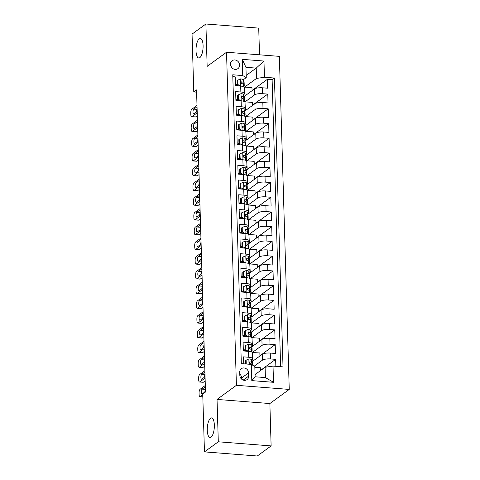 <?xml version="1.0" encoding="UTF-8"?>
<svg xmlns="http://www.w3.org/2000/svg" width="480" height="480" viewBox="0 0 480 480"><rect width="100%" height="100%" fill="white"/><g stroke="black" fill="none" stroke-linecap="round" stroke-linejoin="round"><path stroke-width="0.72" d="M199.824 57.636A9.804 3.48 94.5 0 1 198.78 57.978A9.804 3.48 94.5 0 1 196.002 49.374A9.804 3.48 94.5 0 1 199.266 38.772A9.804 3.48 94.5 0 1 200.304 38.43A9.804 3.48 94.5 0 1 203.088 47.034A9.804 3.48 94.5 0 1 199.824 57.636M211.086 437.112A9.804 3.48 94.5 0 1 210.048 437.454A9.804 3.48 94.5 0 1 207.264 428.85A9.804 3.48 94.5 0 1 210.528 418.248A9.804 3.48 94.5 0 1 211.572 417.906A9.804 3.48 94.5 0 1 214.35 426.51A9.804 3.48 94.5 0 1 211.086 437.112M230.448 64.314A4.902 4.386 53.9 0 0 233.118 68.736A4.902 4.386 53.9 0 0 237.906 68.628A4.902 4.386 53.9 0 0 239.586 65.022A4.902 4.386 53.9 0 0 236.916 60.6A4.902 4.386 53.9 0 0 232.128 60.708A4.902 4.386 53.9 0 0 230.448 64.314M259.518 54.816L258.726 28.116L205.896 24L192.054 34.086L193.776 91.932L196.608 92.154M289.242 389.418L279.36 56.364L226.53 52.242L236.412 385.302L289.242 389.418L269.868 403.542L217.038 399.426L218.298 441.792L271.122 445.914L269.868 403.542M271.122 445.914L257.286 456L204.456 451.884L218.298 441.792M232.806 76.662L235.212 76.854L235.476 85.692L240.684 86.1L240.858 91.998A6.126 1.668 -1.7 0 1 244.77 93.426A6.126 1.668 -1.7 0 1 244.356 94.056L243.6 94.602M240.858 91.998L235.65 91.59L235.908 100.428L241.122 100.836L241.296 106.734A6.126 1.668 -1.7 0 1 245.208 108.162A6.126 1.668 -1.7 0 1 244.794 108.792L244.038 109.344M241.296 106.734L236.088 106.326L236.346 115.17L241.56 115.572L241.734 121.47A6.126 1.668 -1.7 0 1 245.646 122.904A6.126 1.668 -1.7 0 1 245.232 123.528L244.476 124.08M241.734 121.47L236.52 121.062L236.784 129.906L241.998 130.314L242.172 136.206A6.126 1.668 -1.7 0 1 246.084 137.64A6.126 1.668 -1.7 0 1 245.67 138.264L244.914 138.816M242.172 136.206L236.958 135.798L237.222 144.642L242.436 145.05L242.61 150.942A6.126 1.668 -1.7 0 1 246.522 152.376A6.126 1.668 -1.7 0 1 246.108 153L245.352 153.552M242.61 150.942L237.396 150.534L237.66 159.378L242.874 159.786L243.048 165.678A6.126 1.668 -1.7 0 1 246.96 167.112A6.126 1.668 -1.7 0 1 246.546 167.742L245.79 168.288M243.048 165.678L237.834 165.276L238.098 174.114L243.312 174.522L243.486 180.414A6.126 1.668 -1.7 0 1 247.398 181.848A6.126 1.668 -1.7 0 1 246.984 182.478L246.228 183.024M243.486 180.414L238.272 180.012L238.536 188.85L243.744 189.258L243.924 195.156A6.126 1.668 -1.7 0 1 247.83 196.584A6.126 1.668 -1.7 0 1 247.416 197.214L246.666 197.76M243.924 195.156L238.71 194.748L238.974 203.592L244.182 203.994L244.356 209.892A6.126 1.668 -1.7 0 1 248.268 211.326A6.126 1.668 -1.7 0 1 247.854 211.95L247.104 212.502M244.356 209.892L239.148 209.484L239.412 218.328L244.62 218.73L244.794 224.628A6.126 1.668 -1.7 0 1 248.706 226.062A6.126 1.668 -1.7 0 1 248.292 226.686L247.542 227.238M244.794 224.628L239.586 224.22L239.85 233.064L245.058 233.472L245.232 239.364A6.126 1.668 -1.7 0 1 249.144 240.798A6.126 1.668 -1.7 0 1 248.73 241.422L247.974 241.974M245.232 239.364L240.024 238.956L240.282 247.8L245.496 248.208L245.67 254.1A6.126 1.668 -1.7 0 1 249.582 255.534A6.126 1.668 -1.7 0 1 249.168 256.164L248.412 256.71M245.67 254.1L240.462 253.698L240.72 262.536L245.934 262.944L246.108 268.836A6.126 1.668 -1.7 0 1 250.02 270.27A6.126 1.668 -1.7 0 1 249.606 270.9L248.85 271.446M246.108 268.836L240.894 268.434L241.158 277.272L246.372 277.68L246.546 283.578A6.126 1.668 -1.7 0 1 250.458 285.006A6.126 1.668 -1.7 0 1 250.044 285.636L249.288 286.182M246.546 283.578L241.332 283.17L241.596 292.014L246.81 292.416L246.984 298.314A6.126 1.668 -1.7 0 1 250.896 299.742A6.126 1.668 -1.7 0 1 250.482 300.372L249.726 300.924M246.984 298.314L241.77 297.906L242.034 306.75L247.248 307.152L247.422 313.05A6.126 1.668 -1.7 0 1 251.334 314.484A6.126 1.668 -1.7 0 1 250.92 315.108L250.164 315.66M247.422 313.05L242.208 312.642L242.472 321.486L247.68 321.894L247.86 327.786A6.126 1.668 -1.7 0 1 251.766 329.22A6.126 1.668 -1.7 0 1 251.352 329.844L250.602 330.396M247.86 327.786L242.646 327.378L242.91 336.222L248.118 336.63L248.298 342.522A6.126 1.668 -1.7 0 1 252.204 343.956A6.126 1.668 -1.7 0 1 251.79 344.58L251.04 345.132M248.298 342.522L243.084 342.12L243.348 350.958L248.556 351.366A6.126 1.668 -1.7 0 1 252.468 352.8L252.642 358.692A6.126 1.668 -1.7 0 1 252.228 359.322L251.478 359.868M275.856 366.318L275.646 359.358L260.37 370.494M252.12 361.674L262.332 354.228A6.126 1.668 -1.7 0 1 270.258 353.058L275.472 353.466L275.208 344.622L259.932 355.758M251.682 346.938L261.9 339.492A6.126 1.668 178.3 0 1 269.826 338.322L275.034 338.724L274.77 329.886L259.494 341.022M251.244 332.202L261.462 324.75A6.126 1.668 178.3 0 1 269.388 323.586L274.596 323.988L274.332 315.15L259.056 326.286M250.806 317.46L261.024 310.014A6.126 1.668 178.3 0 1 268.95 308.844L274.158 309.252L273.9 300.408L258.618 311.55M250.368 302.724L260.586 295.278A6.126 1.668 178.3 0 1 268.512 294.108L273.72 294.516L273.462 285.672L258.186 296.808M249.936 287.988L260.148 280.542A6.126 1.668 178.3 0 1 268.074 279.372L273.288 279.78L273.024 270.936L257.748 282.072M249.498 273.252L259.71 265.806A6.126 1.668 178.3 0 1 267.636 264.636L272.85 265.044L272.586 256.2L257.31 267.336M249.06 258.516L259.272 251.07A6.126 1.668 178.3 0 1 267.198 249.9L272.412 250.308L272.148 241.464L256.872 252.6M248.622 243.78L258.834 236.328A6.126 1.668 178.3 0 1 266.76 235.164L271.974 235.566L271.71 226.728L256.434 237.864M248.184 229.038L258.396 221.592A6.126 1.668 178.3 0 1 266.322 220.422L271.536 220.83L271.272 211.986L255.996 223.128M247.746 214.302L257.964 206.856A6.126 1.668 178.3 0 1 265.884 205.686L271.098 206.094L270.834 197.25L255.558 208.386M247.308 199.566L257.526 192.12A6.126 1.668 178.3 0 1 265.452 190.95L270.66 191.358L270.396 182.514L255.12 193.65M246.87 184.83L257.088 177.384A6.126 1.668 178.3 0 1 265.014 176.214L270.222 176.622L269.964 167.778L254.682 178.914M246.432 170.094L256.65 162.648A6.126 1.668 178.3 0 1 264.576 161.478L269.784 161.886L269.526 153.042L254.244 164.178M245.994 155.358L256.212 147.912A6.126 1.668 178.3 0 1 264.138 146.742L269.346 147.144L269.088 138.306L253.812 149.442M245.562 140.616L255.774 133.17A6.126 1.668 178.3 0 1 263.7 132.006L268.914 132.408L268.65 123.57L253.374 134.706M245.124 125.88L255.336 118.434A6.126 1.668 178.3 0 1 263.262 117.264L268.476 117.672L268.212 108.828L252.936 119.97M244.686 111.144L254.898 103.698A6.126 1.668 178.3 0 1 262.824 102.528L268.038 102.936L267.774 94.092L252.498 105.228M237.636 98.958L235.902 100.218M238.068 113.694L236.34 114.954M238.506 128.43L236.778 129.69M238.944 143.166L237.216 144.426M239.382 157.902L237.654 159.162M239.82 172.638L238.092 173.904M240.258 187.38L238.53 188.64M240.696 202.116L238.968 203.376M241.134 216.852L239.406 218.112M241.572 231.588L239.838 232.848M242.004 246.324L240.276 247.584M242.442 261.06L240.714 262.32M242.88 275.802L241.152 277.062M243.318 290.538L241.59 291.798M243.756 305.274L242.028 306.534M244.194 320.01L242.466 321.27M244.632 334.746L242.904 336.006M245.07 349.482L243.342 350.742M204.456 451.884L202.74 394.038L205.506 392.022L196.542 89.916L193.776 91.932M248.676 376.11L248.58 372.87A4.752 4.248 53.9 0 0 245.994 368.58A4.752 4.248 53.9 0 0 241.356 368.688A4.752 4.248 53.9 0 0 239.73 372.18L239.826 375.42A4.752 4.248 53.9 0 0 242.412 379.71A4.752 4.248 53.9 0 0 247.05 379.602A4.752 4.248 53.9 0 0 248.676 376.11L243.222 380.088M246.246 77.622L242.748 75.564L232.752 74.784L241.326 363.63L251.322 364.41L254.82 366.468L255.126 376.782L265.404 377.586L265.098 367.266L273.024 366.102L283.02 366.876L274.446 78.036L264.45 77.256L256.524 78.426L256.218 68.106L245.94 67.308L246.246 77.622L243.168 79.866M242.748 75.564L242.268 59.352L263.97 61.044L264.45 77.256M273.024 366.102L273.504 382.308L251.802 380.616L251.322 364.41M244.908 101.952L254.64 94.854A6.126 1.668 -1.7 0 1 262.56 93.69L267.774 94.092M244.248 96.408L254.46 88.962L254.64 94.854M245.346 116.688L255.072 109.59A6.126 1.668 -1.7 0 1 262.998 108.426L268.212 108.828M245.784 131.424L255.51 124.332A6.126 1.668 -1.7 0 1 263.436 123.162L268.65 123.57M246.216 146.16L255.948 139.068A6.126 1.668 -1.7 0 1 263.874 137.898L269.088 138.306M246.654 160.896L256.386 153.804A6.126 1.668 -1.7 0 1 264.312 152.634L269.526 153.042M247.092 175.632L256.824 168.54A6.126 1.668 -1.7 0 1 264.75 167.37L269.964 167.778M247.53 190.374L257.262 183.276A6.126 1.668 -1.7 0 1 265.188 182.106L270.396 182.514M247.968 205.11L257.7 198.012A6.126 1.668 -1.7 0 1 265.626 196.848L270.834 197.25M248.406 219.846L258.138 212.754A6.126 1.668 -1.7 0 1 266.064 211.584L271.272 211.986M248.844 234.582L258.576 227.49A6.126 1.668 -1.7 0 1 266.502 226.32L271.71 226.728M249.282 249.318L259.008 242.226A6.126 1.668 -1.7 0 1 266.934 241.056L272.148 241.464M249.72 264.054L259.446 256.962A6.126 1.668 -1.7 0 1 267.372 255.792L272.586 256.2M250.158 278.79L259.884 271.698A6.126 1.668 -1.7 0 1 267.81 270.528L273.024 270.936M250.59 293.532L260.322 286.434A6.126 1.668 -1.7 0 1 268.248 285.27L273.462 285.672M251.028 308.268L260.76 301.176A6.126 1.668 -1.7 0 1 268.686 300.006L273.9 300.408M251.466 323.004L261.198 315.912A6.126 1.668 -1.7 0 1 269.124 314.742L274.332 315.15M251.904 337.74L261.636 330.648A6.126 1.668 -1.7 0 1 269.562 329.478L274.77 329.886M252.342 352.476L262.074 345.384A6.126 1.668 -1.7 0 1 270 344.214L275.208 344.622M254.256 366.138L262.512 360.12A6.126 1.668 -1.7 0 1 270.438 358.95L275.646 359.358M280.638 366.696L272.118 79.728L267.336 79.356L252.06 90.492M254.46 88.962A6.126 1.668 178.3 0 1 262.386 87.792L267.6 88.2L267.336 79.356M243.726 363.816L243.522 356.856L248.73 357.258A6.126 1.668 -1.7 0 1 252.642 358.692M237.198 84.222L235.464 85.482M255.06 374.586L265.098 367.266M205.896 24L207.156 66.366L226.53 52.242M217.038 399.426L236.412 385.302M246.18 75.426L256.218 68.106L263.97 61.044M244.47 87.21L256.524 78.426M260.376 370.71L260.286 367.674L254.838 367.254M259.938 355.974L259.848 352.938L252.396 352.554M252.9 361.104L252.636 352.374M252.462 346.368L251.958 337.818M259.5 341.238L259.41 338.202L252.204 337.638M252.204 343.956L252.03 338.058A6.126 1.668 178.3 0 0 248.118 336.63M252.024 331.632L251.52 323.082M259.062 326.502L258.972 323.466L251.766 322.902M251.766 329.22L251.592 323.322A6.126 1.668 178.3 0 0 247.68 321.894M251.586 316.896L251.082 308.346M258.624 311.76L258.534 308.73L251.328 308.166M251.334 314.484L251.154 308.586A6.126 1.668 178.3 0 0 247.248 307.152M251.148 302.16L250.644 293.604M258.192 297.024L258.102 293.994L250.89 293.43M250.896 299.742L250.722 293.85A6.126 1.668 178.3 0 0 246.81 292.416M250.71 287.424L250.206 278.868M257.754 282.288L257.664 279.252L250.452 278.694M250.458 285.006L250.284 279.114A6.126 1.668 178.3 0 0 246.372 277.68M250.272 272.682L249.768 264.132M257.316 267.552L257.226 264.516L250.014 263.958M250.02 270.27L249.846 264.378A6.126 1.668 178.3 0 0 245.934 262.944M249.834 257.946L249.33 249.396M256.878 252.816L256.788 249.78L249.576 249.216M249.582 255.534L249.408 249.642A6.126 1.668 178.3 0 0 245.496 248.208M249.396 243.21L248.898 234.66M256.44 238.08L256.35 235.044L249.138 234.48M249.144 240.798L248.97 234.9A6.126 1.668 178.3 0 0 245.058 233.472M248.964 228.474L248.46 219.924M256.002 223.338L255.912 220.308L248.7 219.744M248.706 226.062L248.532 220.164A6.126 1.668 178.3 0 0 244.62 218.73M248.526 213.738L248.022 205.188M255.564 208.602L255.474 205.572L248.262 205.008M248.268 211.326L248.094 205.428A6.126 1.668 178.3 0 0 244.182 203.994M248.088 199.002L247.584 190.446M255.126 193.866L255.036 190.83L247.83 190.272M247.83 196.584L247.656 190.692A6.126 1.668 178.3 0 0 243.744 189.258M247.65 184.26L247.146 175.71M254.688 179.13L254.598 176.094L247.392 175.536M247.398 181.848L247.218 175.956A6.126 1.668 178.3 0 0 243.312 174.522M247.212 169.524L246.708 160.974M254.256 164.394L254.166 161.358L246.954 160.794M246.96 167.112L246.78 161.22A6.126 1.668 178.3 0 0 242.874 159.786M246.774 154.788L246.27 146.238M253.818 149.658L253.728 146.622L246.516 146.058M246.522 152.376L246.348 146.478A6.126 1.668 178.3 0 0 242.436 145.05M246.336 140.052L245.832 131.502M253.38 134.916L253.29 131.886L246.078 131.322M246.084 137.64L245.91 131.742A6.126 1.668 178.3 0 0 241.998 130.314M245.898 125.316L245.394 116.766M252.942 120.18L252.852 117.15L245.64 116.586M245.646 122.904L245.472 117.006A6.126 1.668 178.3 0 0 241.56 115.572M245.46 110.58L244.962 102.024M252.504 105.444L252.414 102.408L245.202 101.85M245.208 108.162L245.034 102.27A6.126 1.668 178.3 0 0 241.122 100.836M245.022 95.844L244.524 87.288M252.066 90.708L251.976 87.672L244.764 87.114M272.118 79.728L274.446 78.036M244.77 93.426L244.596 87.534A6.126 1.668 178.3 0 0 240.684 86.1M255.126 376.782L251.802 380.616M265.404 377.586L273.504 382.308M242.268 59.352L245.94 67.308M241.698 379.212L241.662 377.91A4.752 4.248 53.9 0 0 239.784 374.124M232.182 68.046A4.902 4.386 53.9 0 0 230.934 66.336M202.764 394.848L200.304 396.636A3.066 1.086 -85.5 0 1 199.98 396.744A3.066 1.086 -85.5 0 1 199.11 394.5L199.068 393.024A3.066 1.086 -85.5 0 1 200.088 389.268L205.314 385.458M246.234 364.014L246.12 360.156L248.934 358.902A4.062 1.104 -1.7 0 1 251.436 359.754L252.402 362.466A11.718 3.186 -1.7 0 1 252.456 362.742L252.528 365.118M246.12 360.156L245.4 360.678L245.496 363.954M205.476 390.936A2.454 0.87 94.5 0 1 204.918 391.92L202.26 393.858A2.454 0.87 94.5 0 1 202.002 393.942A2.454 0.87 94.5 0 1 201.306 391.794A2.454 0.87 94.5 0 1 202.122 389.142L204.78 387.204A2.454 0.87 94.5 0 1 205.038 387.12A2.454 0.87 94.5 0 1 205.368 387.354M252.408 365.046L251.514 362.55A4.062 1.104 178.3 0 0 250.02 361.836C249.024 362.274 249.042 362.862 250.068 363.606A4.062 1.104 -1.7 0 1 251.568 364.32L251.676 364.614M249.264 362.436A2.07 0.564 -1.7 0 1 249.534 362.658L249.846 363.528M249.276 362.382L250.02 361.836L249.552 361.944M204.876 391.95A2.454 0.87 94.5 0 1 205.44 389.706M205.092 378.09L199.872 381.9A3.066 1.086 -85.5 0 1 199.542 382.008A3.066 1.086 -85.5 0 1 198.672 379.758L198.63 378.288A3.066 1.086 -85.5 0 1 199.65 374.532L204.876 370.722M199.542 382.008L203.112 382.284A3.066 1.086 94.5 0 0 203.436 382.182L205.176 380.91M245.682 345.42L244.962 345.942L245.094 350.364L245.814 349.842L245.682 345.42L248.496 344.166A4.062 1.104 -1.7 0 1 250.998 345.012L251.964 347.73A11.718 3.186 -1.7 0 1 252.018 348.006L252.102 350.808A11.718 3.186 178.3 0 0 252.048 350.526L251.082 347.814A4.062 1.104 178.3 0 0 249.582 347.1L249.114 347.208M245.298 350.484A9.726 2.646 -1.7 0 1 243.342 350.784M245.814 349.842L248.4 351.354M246.534 351.21L245.094 350.364M205.038 376.2A2.454 0.87 94.5 0 1 204.48 377.184L201.822 379.122A2.454 0.87 94.5 0 1 201.564 379.206A2.454 0.87 94.5 0 1 200.868 377.058A2.454 0.87 94.5 0 1 201.684 374.406L204.342 372.468A2.454 0.87 94.5 0 1 204.6 372.384A2.454 0.87 94.5 0 1 204.93 372.612M251.826 351.528A11.718 3.186 178.3 0 0 252.102 350.808M248.838 347.646L249.582 347.1C248.586 347.538 248.604 348.126 249.636 348.87A4.062 1.104 -1.7 0 1 251.13 349.584L252.078 352.236M248.826 347.7A2.07 0.564 -1.7 0 1 249.096 347.922L249.408 348.792M204.438 377.214A2.454 0.87 94.5 0 1 205.002 374.97M204.654 363.354L199.434 367.164A3.066 1.086 -85.5 0 1 199.104 367.272A3.066 1.086 -85.5 0 1 198.24 365.022L198.192 363.552A3.066 1.086 -85.5 0 1 199.212 359.796L204.438 355.986M199.104 367.272L202.674 367.548A3.066 1.086 94.5 0 0 203.004 367.44L204.738 366.174M245.244 330.684L244.524 331.206L244.656 335.628L245.376 335.1L245.244 330.684L248.058 329.43A4.062 1.104 -1.7 0 1 250.56 330.276L251.526 332.988A11.718 3.186 -1.7 0 1 251.58 333.27L251.664 336.066A11.718 3.186 178.3 0 0 251.61 335.79L250.644 333.078A4.062 1.104 178.3 0 0 249.144 332.364L248.676 332.472M244.86 335.748A9.726 2.646 -1.7 0 1 242.904 336.042M245.376 335.1L247.962 336.618M246.102 336.468L244.656 335.628M204.6 361.464A2.454 0.87 94.5 0 1 204.042 362.448L201.384 364.386A2.454 0.87 94.5 0 1 201.126 364.47A2.454 0.87 94.5 0 1 200.43 362.322A2.454 0.87 94.5 0 1 201.246 359.67L203.904 357.732A2.454 0.87 94.5 0 1 204.162 357.648A2.454 0.87 94.5 0 1 204.492 357.876M251.388 336.792A11.718 3.186 178.3 0 0 251.664 336.066M248.4 332.904L249.144 332.364C248.154 332.802 248.166 333.39 249.198 334.134A4.062 1.104 -1.7 0 1 250.692 334.848L251.64 337.5M248.388 332.964A2.07 0.564 -1.7 0 1 248.658 333.186L248.97 334.056M204 362.478A2.454 0.87 94.5 0 1 204.564 360.234M204.222 348.618L198.996 352.428A3.066 1.086 -85.5 0 1 198.666 352.536A3.066 1.086 -85.5 0 1 197.802 350.286L197.754 348.816A3.066 1.086 -85.5 0 1 198.774 345.06L204 341.25M198.666 352.536L202.236 352.812A3.066 1.086 94.5 0 0 202.566 352.704L204.3 351.438M244.806 315.942L244.086 316.47L244.218 320.892L244.938 320.364L244.806 315.942L247.62 314.694A4.062 1.104 -1.7 0 1 250.122 315.54L251.088 318.252A11.718 3.186 -1.7 0 1 251.142 318.534L251.226 321.33A11.718 3.186 178.3 0 0 251.172 321.054L250.206 318.342A4.062 1.104 178.3 0 0 248.706 317.628L248.238 317.736M244.428 321.012A9.726 2.646 -1.7 0 1 242.466 321.306M244.938 320.364L247.524 321.882M245.664 321.732L244.218 320.892M204.162 346.728A2.454 0.87 94.5 0 1 203.604 347.712L200.946 349.65A2.454 0.87 94.5 0 1 200.688 349.734A2.454 0.87 94.5 0 1 199.992 347.58A2.454 0.87 94.5 0 1 200.808 344.934L203.466 342.996A2.454 0.87 94.5 0 1 203.724 342.912A2.454 0.87 94.5 0 1 204.054 343.14M250.95 322.05A11.718 3.186 178.3 0 0 251.226 321.33M247.962 318.168L248.706 317.628C247.716 318.066 247.734 318.654 248.76 319.398A4.062 1.104 -1.7 0 1 250.254 320.112L251.208 322.764M247.95 318.222A2.07 0.564 -1.7 0 1 248.22 318.444L248.532 319.32M203.568 347.742A2.454 0.87 94.5 0 1 204.126 345.492M203.784 333.882L198.558 337.692A3.066 1.086 -85.5 0 1 198.234 337.8A3.066 1.086 -85.5 0 1 197.364 335.55L197.316 334.074A3.066 1.086 -85.5 0 1 198.336 330.324L203.562 326.514M198.234 337.8L201.798 338.076A3.066 1.086 94.5 0 0 202.128 337.968L203.868 336.702M244.368 301.206L243.654 301.734L243.78 306.156L244.5 305.628L244.368 301.206L247.182 299.958A4.062 1.104 -1.7 0 1 249.684 300.804L250.656 303.516A11.718 3.186 -1.7 0 1 250.704 303.792L250.788 306.594A11.718 3.186 178.3 0 0 250.734 306.318L249.768 303.606A4.062 1.104 178.3 0 0 248.268 302.892L247.8 302.994M243.99 306.276A9.726 2.646 -1.7 0 1 242.028 306.57M244.5 305.628L247.092 307.14M245.226 306.996L243.78 306.156M203.724 331.992A2.454 0.87 94.5 0 1 203.166 332.976L200.508 334.914A2.454 0.87 94.5 0 1 200.25 334.998A2.454 0.87 94.5 0 1 199.554 332.844A2.454 0.87 94.5 0 1 200.37 330.198L203.028 328.26A2.454 0.87 94.5 0 1 203.286 328.17A2.454 0.87 94.5 0 1 203.622 328.404M250.512 307.314A11.718 3.186 178.3 0 0 250.788 306.594M247.524 303.432L248.268 302.892C247.278 303.324 247.296 303.918 248.322 304.656A4.062 1.104 -1.7 0 1 249.822 305.37L250.77 308.028M247.512 303.486A2.07 0.564 -1.7 0 1 247.788 303.708L248.094 304.578M203.13 333.006A2.454 0.87 94.5 0 1 203.688 330.756M203.346 319.146L198.12 322.956A3.066 1.086 -85.5 0 1 197.796 323.058A3.066 1.086 -85.5 0 1 196.926 320.814L196.884 319.338A3.066 1.086 -85.5 0 1 197.898 315.582L203.124 311.778M197.796 323.058L201.366 323.34A3.066 1.086 94.5 0 0 201.69 323.232L203.43 321.966M243.936 286.47L243.216 286.998L243.348 291.414L244.062 290.892L243.936 286.47L246.744 285.222A4.062 1.104 -1.7 0 1 249.246 286.068L250.218 288.78A11.718 3.186 -1.7 0 1 250.272 289.056L250.35 291.858A11.718 3.186 178.3 0 0 250.296 291.582L249.33 288.864A4.062 1.104 178.3 0 0 247.83 288.156L247.362 288.258M243.552 291.534A9.726 2.646 -1.7 0 1 241.59 291.834M244.062 290.892L246.654 292.404M244.788 292.26L243.348 291.414M203.286 317.256A2.454 0.87 94.5 0 1 202.728 318.24L200.07 320.172A2.454 0.87 94.5 0 1 199.812 320.262A2.454 0.87 94.5 0 1 199.116 318.108A2.454 0.87 94.5 0 1 199.932 315.456L202.59 313.524A2.454 0.87 94.5 0 1 202.848 313.434A2.454 0.87 94.5 0 1 203.184 313.668M250.074 292.578A11.718 3.186 178.3 0 0 250.35 291.858M247.086 288.696L247.83 288.156C246.84 288.588 246.858 289.182 247.884 289.92A4.062 1.104 -1.7 0 1 249.384 290.634L250.332 293.292M247.074 288.75A2.07 0.564 -1.7 0 1 247.35 288.972L247.662 289.842M202.692 318.264A2.454 0.87 94.5 0 1 203.25 316.02M202.908 304.41L197.682 308.214A3.066 1.086 -85.5 0 1 197.358 308.322A3.066 1.086 -85.5 0 1 196.488 306.078L196.446 304.602A3.066 1.086 -85.5 0 1 197.466 300.846L202.686 297.036M197.358 308.322L200.928 308.604A3.066 1.086 94.5 0 0 201.252 308.496L202.992 307.224M243.498 271.734L242.778 272.256L242.91 276.678L243.63 276.156L243.498 271.734L246.306 270.48A4.062 1.104 -1.7 0 1 248.808 271.332L249.78 274.044A11.718 3.186 -1.7 0 1 249.834 274.32L249.912 277.122A11.718 3.186 178.3 0 0 249.864 276.84L248.892 274.128A4.062 1.104 178.3 0 0 247.392 273.414L246.924 273.522M243.114 276.798A9.726 2.646 -1.7 0 1 241.152 277.098M243.63 276.156L246.216 277.668M244.35 277.524L242.91 276.678M202.848 302.514A2.454 0.87 94.5 0 1 202.29 303.498L199.638 305.436A2.454 0.87 94.5 0 1 199.374 305.526A2.454 0.87 94.5 0 1 198.678 303.372A2.454 0.87 94.5 0 1 199.494 300.72L202.152 298.782A2.454 0.87 94.5 0 1 202.416 298.698A2.454 0.87 94.5 0 1 202.746 298.932M249.642 277.842A11.718 3.186 178.3 0 0 249.912 277.122M246.648 273.96L247.392 273.414C246.402 273.852 246.42 274.44 247.446 275.184A4.062 1.104 -1.7 0 1 248.946 275.898L249.894 278.556M246.636 274.014A2.07 0.564 -1.7 0 1 246.912 274.236L247.224 275.106M202.254 303.528A2.454 0.87 94.5 0 1 202.812 301.284M202.47 289.668L197.244 293.478A3.066 1.086 -85.5 0 1 196.92 293.586A3.066 1.086 -85.5 0 1 196.05 291.342L196.008 289.866A3.066 1.086 -85.5 0 1 197.028 286.11L202.248 282.3M196.92 293.586L200.49 293.862A3.066 1.086 94.5 0 0 200.814 293.76L202.554 292.488M243.06 256.998L242.34 257.52L242.472 261.942L243.192 261.42L243.06 256.998L245.868 255.744A4.062 1.104 -1.7 0 1 248.37 256.59L249.342 259.308A11.718 3.186 -1.7 0 1 249.396 259.584L249.48 262.386A11.718 3.186 178.3 0 0 249.426 262.104L248.454 259.392A4.062 1.104 178.3 0 0 246.954 258.678L246.492 258.786M242.676 262.062A9.726 2.646 -1.7 0 1 240.714 262.362M243.192 261.42L245.778 262.932M243.912 262.788L242.472 261.942M202.416 287.778A2.454 0.87 94.5 0 1 201.858 288.762L199.2 290.7A2.454 0.87 94.5 0 1 198.936 290.784A2.454 0.87 94.5 0 1 198.24 288.636A2.454 0.87 94.5 0 1 199.056 285.984L201.714 284.046A2.454 0.87 94.5 0 1 201.978 283.962A2.454 0.87 94.5 0 1 202.308 284.19M249.204 263.106A11.718 3.186 178.3 0 0 249.48 262.386M246.21 259.224L246.954 258.678C245.964 259.116 245.982 259.704 247.008 260.448A4.062 1.104 -1.7 0 1 248.508 261.162L249.456 263.814M246.204 259.278A2.07 0.564 -1.7 0 1 246.474 259.5L246.786 260.37M201.816 288.792A2.454 0.87 94.5 0 1 202.374 286.548M202.032 274.932L196.806 278.742A3.066 1.086 -85.5 0 1 196.482 278.85A3.066 1.086 -85.5 0 1 195.612 276.6L195.57 275.13A3.066 1.086 -85.5 0 1 196.59 271.374L201.816 267.564M196.482 278.85L200.052 279.126A3.066 1.086 94.5 0 0 200.376 279.018L202.116 277.752M242.622 242.262L241.902 242.784L242.034 247.206L242.754 246.678L242.622 242.262L245.436 241.008A4.062 1.104 -1.7 0 1 247.932 241.854L248.904 244.566A11.718 3.186 -1.7 0 1 248.958 244.848L249.042 247.644A11.718 3.186 178.3 0 0 248.988 247.368L248.016 244.656A4.062 1.104 178.3 0 0 246.516 243.942L246.054 244.05M242.238 247.326A9.726 2.646 -1.7 0 1 240.282 247.626M242.754 246.678L245.34 248.196M243.474 248.052L242.034 247.206M201.978 273.042A2.454 0.87 94.5 0 1 201.42 274.026L198.762 275.964A2.454 0.87 94.5 0 1 198.498 276.048A2.454 0.87 94.5 0 1 197.802 273.9A2.454 0.87 94.5 0 1 198.618 271.248L201.276 269.31A2.454 0.87 94.5 0 1 201.54 269.226A2.454 0.87 94.5 0 1 201.87 269.454M248.766 248.37A11.718 3.186 178.3 0 0 249.042 247.644M245.772 244.482L246.516 243.942C245.526 244.38 245.544 244.968 246.57 245.712A4.062 1.104 -1.7 0 1 248.07 246.426L249.018 249.078M245.766 244.542A2.07 0.564 -1.7 0 1 246.036 244.764L246.348 245.634M201.378 274.056A2.454 0.87 94.5 0 1 201.942 271.812M201.594 260.196L196.368 264.006A3.066 1.086 -85.5 0 1 196.044 264.114A3.066 1.086 -85.5 0 1 195.174 261.864L195.132 260.394A3.066 1.086 -85.5 0 1 196.152 256.638L201.378 252.828M196.044 264.114L199.614 264.39A3.066 1.086 94.5 0 0 199.938 264.282L201.678 263.016M242.184 227.52L241.464 228.048L241.596 232.47L242.316 231.942L242.184 227.52L244.998 226.272A4.062 1.104 -1.7 0 1 247.5 227.118L248.466 229.83A11.718 3.186 -1.7 0 1 248.52 230.112L248.604 232.908A11.718 3.186 178.3 0 0 248.55 232.632L247.578 229.92A4.062 1.104 178.3 0 0 246.084 229.206L245.616 229.314M241.8 232.59A9.726 2.646 -1.7 0 1 239.844 232.884M242.316 231.942L244.902 233.46M243.036 233.31L241.596 232.47M201.54 258.306A2.454 0.87 94.5 0 1 200.982 259.29L198.324 261.228A2.454 0.87 94.5 0 1 198.06 261.312A2.454 0.87 94.5 0 1 197.37 259.158A2.454 0.87 94.5 0 1 198.186 256.512L200.838 254.574A2.454 0.87 94.5 0 1 201.102 254.49A2.454 0.87 94.5 0 1 201.432 254.718M248.328 233.628A11.718 3.186 178.3 0 0 248.604 232.908M245.34 229.746L246.084 229.206C245.088 229.644 245.106 230.232 246.132 230.976A4.062 1.104 -1.7 0 1 247.632 231.69L248.58 234.342M245.328 229.806A2.07 0.564 -1.7 0 1 245.598 230.028L245.91 230.898M200.94 259.32A2.454 0.87 94.5 0 1 201.504 257.07M201.156 245.46L195.93 249.27A3.066 1.086 -85.5 0 1 195.606 249.378A3.066 1.086 -85.5 0 1 194.736 247.128L194.694 245.652A3.066 1.086 -85.5 0 1 195.714 241.902L200.94 238.092M195.606 249.378L199.176 249.654A3.066 1.086 94.5 0 0 199.5 249.546L201.24 248.28M241.746 212.784L241.026 213.312L241.158 217.734L241.878 217.206L241.746 212.784L244.56 211.536A4.062 1.104 -1.7 0 1 247.062 212.382L248.028 215.094A11.718 3.186 -1.7 0 1 248.082 215.37L248.166 218.172A11.718 3.186 178.3 0 0 248.112 217.896L247.14 215.184A4.062 1.104 178.3 0 0 245.646 214.47L245.178 214.572M241.362 217.854A9.726 2.646 -1.7 0 1 239.406 218.148M241.878 217.206L244.464 218.718M242.598 218.574L241.158 217.734M201.102 243.57A2.454 0.87 94.5 0 1 200.544 244.554L197.886 246.492A2.454 0.87 94.5 0 1 197.628 246.576A2.454 0.87 94.5 0 1 196.932 244.422A2.454 0.87 94.5 0 1 197.748 241.776L200.406 239.838A2.454 0.87 94.5 0 1 200.664 239.748A2.454 0.87 94.5 0 1 200.994 239.982M247.89 218.892A11.718 3.186 178.3 0 0 248.166 218.172M244.902 215.01L245.646 214.47C244.65 214.908 244.668 215.496 245.694 216.234A4.062 1.104 -1.7 0 1 247.194 216.948L248.142 219.606M244.89 215.064A2.07 0.564 -1.7 0 1 245.16 215.286L245.472 216.156M200.502 244.584A2.454 0.87 94.5 0 1 201.066 242.334M200.718 230.724L195.498 234.534A3.066 1.086 -85.5 0 1 195.168 234.636A3.066 1.086 -85.5 0 1 194.298 232.392L194.256 230.916A3.066 1.086 -85.5 0 1 195.276 227.166L200.502 223.356M195.168 234.636L198.738 234.918A3.066 1.086 94.5 0 0 199.062 234.81L200.802 233.544M241.308 198.048L240.588 198.576L240.72 202.992L241.44 202.47L241.308 198.048L244.122 196.8A4.062 1.104 -1.7 0 1 246.624 197.646L247.59 200.358A11.718 3.186 -1.7 0 1 247.644 200.634L247.728 203.436A11.718 3.186 178.3 0 0 247.674 203.16L246.708 200.448A4.062 1.104 178.3 0 0 245.208 199.734L244.74 199.836M240.924 203.112A9.726 2.646 -1.7 0 1 238.968 203.412M241.44 202.47L244.026 203.982M242.16 203.838L240.72 202.992M200.664 228.834A2.454 0.87 94.5 0 1 200.106 229.818L197.448 231.75A2.454 0.87 94.5 0 1 197.19 231.84A2.454 0.87 94.5 0 1 196.494 229.686A2.454 0.87 94.5 0 1 197.31 227.034L199.968 225.102A2.454 0.87 94.5 0 1 200.226 225.012A2.454 0.87 94.5 0 1 200.556 225.246M247.452 204.156A11.718 3.186 178.3 0 0 247.728 203.436M244.464 200.274L245.208 199.734C244.212 200.166 244.23 200.76 245.262 201.498A4.062 1.104 -1.7 0 1 246.756 202.212L247.704 204.87M244.452 200.328A2.07 0.564 -1.7 0 1 244.722 200.55L245.034 201.42M200.064 229.842A2.454 0.87 94.5 0 1 200.628 227.598M200.28 215.988L195.06 219.792A3.066 1.086 -85.5 0 1 194.73 219.9A3.066 1.086 -85.5 0 1 193.866 217.656L193.818 216.18A3.066 1.086 -85.5 0 1 194.838 212.424L200.064 208.62M194.73 219.9L198.3 220.182A3.066 1.086 94.5 0 0 198.63 220.074L200.364 218.808M240.87 183.312L240.15 183.834L240.282 188.256L241.002 187.734L240.87 183.312L243.684 182.064A4.062 1.104 -1.7 0 1 246.186 182.91L247.152 185.622A11.718 3.186 -1.7 0 1 247.206 185.898L247.29 188.7A11.718 3.186 178.3 0 0 247.236 188.418L246.27 185.706A4.062 1.104 178.3 0 0 244.77 184.992L244.302 185.1M240.486 188.376A9.726 2.646 -1.7 0 1 238.53 188.676M241.002 187.734L243.588 189.246M241.728 189.102L240.282 188.256M200.226 214.098A2.454 0.87 94.5 0 1 199.668 215.076L197.01 217.014A2.454 0.87 94.5 0 1 196.752 217.104A2.454 0.87 94.5 0 1 196.056 214.95A2.454 0.87 94.5 0 1 196.872 212.298L199.53 210.36A2.454 0.87 94.5 0 1 199.788 210.276A2.454 0.87 94.5 0 1 200.118 210.51M247.014 189.42A11.718 3.186 178.3 0 0 247.29 188.7M244.026 185.538L244.77 184.992C243.78 185.43 243.792 186.018 244.824 186.762A4.062 1.104 -1.7 0 1 246.318 187.476L247.272 190.134M244.014 185.592A2.07 0.564 -1.7 0 1 244.284 185.814L244.596 186.684M199.626 215.106A2.454 0.87 94.5 0 1 200.19 212.862M199.848 201.246L194.622 205.056A3.066 1.086 -85.5 0 1 194.292 205.164A3.066 1.086 -85.5 0 1 193.428 202.92L193.38 201.444A3.066 1.086 -85.5 0 1 194.4 197.688L199.626 193.878M194.292 205.164L197.862 205.446A3.066 1.086 94.5 0 0 198.192 205.338L199.926 204.066M240.432 168.576L239.712 169.098L239.844 173.52L240.564 172.998L240.432 168.576L243.246 167.322A4.062 1.104 -1.7 0 1 245.748 168.174L246.714 170.886A11.718 3.186 -1.7 0 1 246.768 171.162L246.852 173.964A11.718 3.186 178.3 0 0 246.798 173.682L245.832 170.97A4.062 1.104 178.3 0 0 244.332 170.256L243.864 170.364M240.054 173.64A9.726 2.646 -1.7 0 1 238.092 173.94M240.564 172.998L243.15 174.51M241.29 174.366L239.844 173.52M199.788 199.356A2.454 0.87 94.5 0 1 199.23 200.34L196.572 202.278A2.454 0.87 94.5 0 1 196.314 202.362A2.454 0.87 94.5 0 1 195.618 200.214A2.454 0.87 94.5 0 1 196.434 197.562L199.092 195.624A2.454 0.87 94.5 0 1 199.35 195.54A2.454 0.87 94.5 0 1 199.68 195.768M246.576 174.684A11.718 3.186 178.3 0 0 246.852 173.964M243.588 170.802L244.332 170.256C243.342 170.694 243.36 171.282 244.386 172.026A4.062 1.104 -1.7 0 1 245.886 172.74L246.834 175.392M243.576 170.856A2.07 0.564 -1.7 0 1 243.852 171.078L244.158 171.948M199.194 200.37A2.454 0.87 94.5 0 1 199.752 198.126M199.41 186.51L194.184 190.32A3.066 1.086 -85.5 0 1 193.86 190.428A3.066 1.086 -85.5 0 1 192.99 188.178L192.942 186.708A3.066 1.086 -85.5 0 1 193.962 182.952L199.188 179.142M193.86 190.428L197.424 190.704A3.066 1.086 94.5 0 0 197.754 190.596L199.494 189.33M240 153.84L239.28 154.362L239.406 158.784L240.126 158.262L240 153.84L242.808 152.586A4.062 1.104 -1.7 0 1 245.31 153.432L246.282 156.144A11.718 3.186 -1.7 0 1 246.33 156.426L246.414 159.222A11.718 3.186 178.3 0 0 246.36 158.946L245.394 156.234A4.062 1.104 178.3 0 0 243.894 155.52L243.426 155.628M239.616 158.904A9.726 2.646 -1.7 0 1 237.654 159.204M240.126 158.262L242.718 159.774M240.852 159.63L239.406 158.784M199.35 184.62A2.454 0.87 94.5 0 1 198.792 185.604L196.134 187.542A2.454 0.87 94.5 0 1 195.876 187.626A2.454 0.87 94.5 0 1 195.18 185.478A2.454 0.87 94.5 0 1 195.996 182.826L198.654 180.888A2.454 0.87 94.5 0 1 198.912 180.804A2.454 0.87 94.5 0 1 199.248 181.032M246.138 159.948A11.718 3.186 178.3 0 0 246.414 159.222M243.15 156.06L243.894 155.52C242.904 155.958 242.922 156.546 243.948 157.29A4.062 1.104 -1.7 0 1 245.448 158.004L246.396 160.656M243.138 156.12A2.07 0.564 -1.7 0 1 243.414 156.342L243.72 157.212M198.756 185.634A2.454 0.87 94.5 0 1 199.314 183.39M198.972 171.774L193.746 175.584A3.066 1.086 -85.5 0 1 193.422 175.692A3.066 1.086 -85.5 0 1 192.552 173.442L192.51 171.972A3.066 1.086 -85.5 0 1 193.524 168.216L198.75 164.406M193.422 175.692L196.992 175.968A3.066 1.086 94.5 0 0 197.316 175.86L199.056 174.594M239.562 139.104L238.842 139.626L238.974 144.048L239.688 143.52L239.562 139.104L242.37 137.85A4.062 1.104 -1.7 0 1 244.872 138.696L245.844 141.408A11.718 3.186 -1.7 0 1 245.898 141.69L245.976 144.486A11.718 3.186 178.3 0 0 245.922 144.21L244.956 141.498A4.062 1.104 178.3 0 0 243.456 140.784L242.988 140.892M239.178 144.168A9.726 2.646 -1.7 0 1 237.216 144.462M239.688 143.52L242.28 145.038M240.414 144.888L238.974 144.048M198.912 169.884A2.454 0.87 94.5 0 1 198.354 170.868L195.702 172.806A2.454 0.87 94.5 0 1 195.438 172.89A2.454 0.87 94.5 0 1 194.742 170.736A2.454 0.87 94.5 0 1 195.558 168.09L198.216 166.152A2.454 0.87 94.5 0 1 198.474 166.068A2.454 0.87 94.5 0 1 198.81 166.296M245.7 145.206A11.718 3.186 178.3 0 0 245.976 144.486M242.712 141.324L243.456 140.784C242.466 141.222 242.484 141.81 243.51 142.554A4.062 1.104 -1.7 0 1 245.01 143.268L245.958 145.92M242.7 141.384A2.07 0.564 -1.7 0 1 242.976 141.606L243.288 142.476M198.318 170.898A2.454 0.87 94.5 0 1 198.876 168.654M198.534 157.038L193.308 160.848A3.066 1.086 -85.5 0 1 192.984 160.956A3.066 1.086 -85.5 0 1 192.114 158.706L192.072 157.23A3.066 1.086 -85.5 0 1 193.092 153.48L198.312 149.67M192.984 160.956L196.554 161.232A3.066 1.086 94.5 0 0 196.878 161.124L198.618 159.858M239.124 124.362L238.404 124.89L238.536 129.312L239.256 128.784L239.124 124.362L241.932 123.114A4.062 1.104 -1.7 0 1 244.434 123.96L245.406 126.672A11.718 3.186 -1.7 0 1 245.46 126.948L245.544 129.75A11.718 3.186 178.3 0 0 245.49 129.474L244.518 126.762A4.062 1.104 178.3 0 0 243.018 126.048L242.556 126.15M238.74 129.432A9.726 2.646 -1.7 0 1 236.778 129.726M239.256 128.784L241.842 130.302M239.976 130.152L238.536 129.312M198.48 155.148A2.454 0.87 94.5 0 1 197.916 156.132L195.264 158.07A2.454 0.87 94.5 0 1 195 158.154A2.454 0.87 94.5 0 1 194.304 156A2.454 0.87 94.5 0 1 195.12 153.354L197.778 151.416A2.454 0.87 94.5 0 1 198.042 151.326A2.454 0.87 94.5 0 1 198.372 151.56M245.268 130.47A11.718 3.186 178.3 0 0 245.544 129.75M242.274 126.588L243.018 126.048C242.028 126.486 242.046 127.074 243.072 127.812A4.062 1.104 -1.7 0 1 244.572 128.526L245.52 131.184M242.262 126.642A2.07 0.564 -1.7 0 1 242.538 126.864L242.85 127.74M197.88 156.162A2.454 0.87 94.5 0 1 198.438 153.912M198.096 142.302L192.87 146.112A3.066 1.086 -85.5 0 1 192.546 146.22A3.066 1.086 -85.5 0 1 191.676 143.97L191.634 142.494A3.066 1.086 -85.5 0 1 192.654 138.744L197.88 134.934M192.546 146.22L196.116 146.496A3.066 1.086 94.5 0 0 196.44 146.388L198.18 145.122M238.686 109.626L237.966 110.154L238.098 114.57L238.818 114.048L238.686 109.626L241.494 108.378A4.062 1.104 -1.7 0 1 243.996 109.224L244.968 111.936A11.718 3.186 -1.7 0 1 245.022 112.212L245.106 115.014A11.718 3.186 178.3 0 0 245.052 114.738L244.08 112.026A4.062 1.104 178.3 0 0 242.58 111.312L242.118 111.414M238.302 114.696A9.726 2.646 -1.7 0 1 236.34 114.99M238.818 114.048L241.404 115.56M239.538 115.416L238.098 114.57M198.042 140.412A2.454 0.87 94.5 0 1 197.484 141.396L194.826 143.328A2.454 0.87 94.5 0 1 194.562 143.418A2.454 0.87 94.5 0 1 193.866 141.264A2.454 0.87 94.5 0 1 194.682 138.612L197.34 136.68A2.454 0.87 94.5 0 1 197.604 136.59A2.454 0.87 94.5 0 1 197.934 136.824M244.83 115.734A11.718 3.186 178.3 0 0 245.106 115.014M241.836 111.852L242.58 111.312C241.59 111.744 241.608 112.338 242.634 113.076A4.062 1.104 -1.7 0 1 244.134 113.79L245.082 116.448M241.83 111.906A2.07 0.564 -1.7 0 1 242.1 112.128L242.412 112.998M197.442 141.42A2.454 0.87 94.5 0 1 198.006 139.176M197.658 127.566L192.432 131.37A3.066 1.086 -85.5 0 1 192.108 131.478A3.066 1.086 -85.5 0 1 191.238 129.234L191.196 127.758A3.066 1.086 -85.5 0 1 192.216 124.002L197.442 120.198M192.108 131.478L195.678 131.76A3.066 1.086 94.5 0 0 196.002 131.652L197.742 130.386M238.248 94.89L237.528 95.412L237.66 99.834L238.38 99.312L238.248 94.89L241.062 93.642A4.062 1.104 -1.7 0 1 243.558 94.488L244.53 97.2A11.718 3.186 -1.7 0 1 244.584 97.476L244.668 100.278A11.718 3.186 178.3 0 0 244.614 99.996L243.642 97.284A4.062 1.104 178.3 0 0 242.148 96.57L241.68 96.678M237.864 99.954A9.726 2.646 -1.7 0 1 235.908 100.254M238.38 99.312L240.966 100.824M239.1 100.68L237.66 99.834M197.604 125.676A2.454 0.87 94.5 0 1 197.046 126.654L194.388 128.592A2.454 0.87 94.5 0 1 194.124 128.682A2.454 0.87 94.5 0 1 193.428 126.528A2.454 0.87 94.5 0 1 194.25 123.876L196.902 121.938A2.454 0.87 94.5 0 1 197.166 121.854A2.454 0.87 94.5 0 1 197.496 122.088M244.392 100.998A11.718 3.186 178.3 0 0 244.668 100.278M241.398 97.116L242.148 96.57C241.152 97.008 241.17 97.596 242.196 98.34A4.062 1.104 -1.7 0 1 243.696 99.054L244.644 101.712M241.392 97.17A2.07 0.564 -1.7 0 1 241.662 97.392L241.974 98.262M197.004 126.684A2.454 0.87 94.5 0 1 197.568 124.44M197.22 112.824L191.994 116.634A3.066 1.086 -85.5 0 1 191.67 116.742A3.066 1.086 -85.5 0 1 190.8 114.498L190.758 113.022A3.066 1.086 -85.5 0 1 191.778 109.266L197.004 105.456M191.67 116.742L195.24 117.024A3.066 1.086 94.5 0 0 195.564 116.916L197.304 115.644M237.81 80.154L237.09 80.676L237.222 85.098L237.942 84.576L237.81 80.154L240.624 78.9A4.062 1.104 -1.7 0 1 243.126 79.752L244.092 82.464A11.718 3.186 -1.7 0 1 244.146 82.74L244.23 85.542A11.718 3.186 178.3 0 0 244.176 85.26L243.204 82.548A4.062 1.104 178.3 0 0 241.71 81.834L241.242 81.942M237.426 85.218A9.726 2.646 -1.7 0 1 235.47 85.518M237.942 84.576L240.528 86.088M238.662 85.944L237.222 85.098M197.166 110.934A2.454 0.87 94.5 0 1 196.608 111.918L193.95 113.856A2.454 0.87 94.5 0 1 193.692 113.94A2.454 0.87 94.5 0 1 192.996 111.792A2.454 0.87 94.5 0 1 193.812 109.14L196.464 107.202A2.454 0.87 94.5 0 1 196.728 107.118A2.454 0.87 94.5 0 1 197.058 107.346M243.954 86.262A11.718 3.186 178.3 0 0 244.23 85.542M240.966 82.38L241.71 81.834C240.714 82.272 240.732 82.86 241.758 83.604A4.062 1.104 -1.7 0 1 243.258 84.318L244.206 86.97M240.954 82.434A2.07 0.564 -1.7 0 1 241.224 82.656L241.536 83.526M196.566 111.948A2.454 0.87 94.5 0 1 197.13 109.704M254.898 103.698L255.072 109.59M255.336 118.434L255.51 124.332M255.774 133.17L255.948 139.068M256.212 147.912L256.386 153.804M256.65 162.648L256.824 168.54M257.088 177.384L257.262 183.276M257.526 192.12L257.7 198.012M257.964 206.856L258.138 212.754M258.396 221.592L258.576 227.49M258.834 236.328L259.008 242.226M259.272 251.07L259.446 256.962M259.71 265.806L259.884 271.698M260.148 280.542L260.322 286.434M260.586 295.278L260.76 301.176M261.024 310.014L261.198 315.912M261.462 324.75L261.636 330.648M261.9 339.492L262.074 345.384M262.332 354.228L262.512 360.12M270.258 353.058L270.438 358.95M262.386 87.792L262.56 93.69M262.824 102.528L262.998 108.426M263.262 117.264L263.436 123.162M263.7 132.006L263.874 137.898M264.138 146.742L264.312 152.634M264.576 161.478L264.75 167.37M265.014 176.214L265.188 182.106M265.452 190.95L265.626 196.848M265.884 205.686L266.064 211.584M266.322 220.422L266.502 226.32M266.76 235.164L266.934 241.056M267.198 249.9L267.372 255.792M267.636 264.636L267.81 270.528M268.074 279.372L268.248 285.27M268.512 294.108L268.686 300.006M268.95 308.844L269.124 314.742M269.388 323.586L269.562 329.478M269.826 338.322L270 344.214M248.556 351.366L248.73 357.258M241.662 377.91L248.58 372.87M202.824 396.834L200.304 396.636M248.862 358.938L249.018 364.23M252.402 362.466L252.48 365.088M251.436 359.754L251.514 362.55M202.122 389.142L205.428 389.4M204.78 387.204L205.284 387.246M203.436 382.182L199.872 381.9M248.424 344.196L248.64 351.372M251.964 347.73L252.048 350.526M251.13 349.584L251.196 351.828M250.998 345.012L251.082 347.814M201.684 374.406L204.99 374.664M204.342 372.468L204.846 372.51M203.004 367.44L199.434 367.164M247.986 329.46L248.202 336.636M251.526 332.988L251.61 335.79M250.692 334.848L250.764 337.092M250.56 330.276L250.644 333.078M201.246 359.67L204.552 359.928M203.904 357.732L204.408 357.774M202.566 352.704L198.996 352.428M247.548 314.724L247.764 321.9M251.088 318.252L251.172 321.054M250.254 320.112L250.326 322.356M250.122 315.54L250.206 318.342M200.808 344.934L204.12 345.192M203.466 342.996L203.97 343.032M202.128 337.968L198.558 337.692M247.11 299.988L247.326 307.164M250.656 303.516L250.734 306.318M249.822 305.37L249.888 307.62M249.684 300.804L249.768 303.606M200.37 330.198L203.682 330.456M203.028 328.26L203.532 328.296M201.69 323.232L198.12 322.956M246.678 285.252L246.888 292.422M250.218 288.78L250.296 291.582M249.384 290.634L249.45 292.884M249.246 286.068L249.33 288.864M199.932 315.456L203.244 315.714M202.59 313.524L203.094 313.56M201.252 308.496L197.682 308.214M246.24 270.516L246.45 277.686M249.78 274.044L249.864 276.84M248.946 275.898L249.012 278.148M248.808 271.332L248.892 274.128M199.494 300.72L202.806 300.978M202.152 298.782L202.656 298.824M200.814 293.76L197.244 293.478M245.802 255.774L246.012 262.95M249.342 259.308L249.426 262.104M248.508 261.162L248.574 263.406M248.37 256.59L248.454 259.392M199.056 285.984L202.368 286.242M201.714 284.046L202.218 284.088M200.376 279.018L196.806 278.742M245.364 241.038L245.574 248.214M248.904 244.566L248.988 247.368M248.07 246.426L248.136 248.67M247.932 241.854L248.016 244.656M198.618 271.248L201.93 271.506M201.276 269.31L201.78 269.352M199.938 264.282L196.368 264.006M244.926 226.302L245.136 233.478M248.466 229.83L248.55 232.632M247.632 231.69L247.698 233.934M247.5 227.118L247.578 229.92M198.186 256.512L201.492 256.77M200.838 254.574L201.348 254.61M199.5 249.546L195.93 249.27M244.488 211.566L244.704 218.742M248.028 215.094L248.112 217.896M247.194 216.948L247.26 219.198M247.062 212.382L247.14 215.184M197.748 241.776L201.054 242.034M200.406 239.838L200.91 239.874M199.062 234.81L195.498 234.534M244.05 196.83L244.266 204M247.59 200.358L247.674 203.16M246.756 202.212L246.822 204.462M246.624 197.646L246.708 200.448M197.31 227.034L200.616 227.292M199.968 225.102L200.472 225.138M198.63 220.074L195.06 219.792M243.612 182.094L243.828 189.264M247.152 185.622L247.236 188.418M246.318 187.476L246.39 189.726M246.186 182.91L246.27 185.706M196.872 212.298L200.178 212.556M199.53 210.36L200.034 210.402M198.192 205.338L194.622 205.056M243.174 167.358L243.39 174.528M246.714 170.886L246.798 173.682M245.886 172.74L245.952 174.984M245.748 168.174L245.832 170.97M196.434 197.562L199.746 197.82M199.092 195.624L199.596 195.666M197.754 190.596L194.184 190.32M242.736 152.616L242.952 159.792M246.282 156.144L246.36 158.946M245.448 158.004L245.514 160.248M245.31 153.432L245.394 156.234M195.996 182.826L199.308 183.084M198.654 180.888L199.158 180.93M197.316 175.86L193.746 175.584M242.304 137.88L242.514 145.056M245.844 141.408L245.922 144.21M245.01 143.268L245.076 145.512M244.872 138.696L244.956 141.498M195.558 168.09L198.87 168.348M198.216 166.152L198.72 166.194M196.878 161.124L193.308 160.848M241.866 123.144L242.076 130.32M245.406 126.672L245.49 129.474M244.572 128.526L244.638 130.776M244.434 123.96L244.518 126.762M195.12 153.354L198.432 153.612M197.778 151.416L198.282 151.452M196.44 146.388L192.87 146.112M241.428 108.408L241.638 115.578M244.968 111.936L245.052 114.738M244.134 113.79L244.2 116.04M243.996 109.224L244.08 112.026M194.682 138.612L197.994 138.87M197.34 136.68L197.844 136.716M196.002 131.652L192.432 131.37M240.99 93.672L241.2 100.842M244.53 97.2L244.614 99.996M243.696 99.054L243.762 101.304M243.558 94.488L243.642 97.284M194.25 123.876L197.556 124.134M196.902 121.938L197.406 121.98M195.564 116.916L191.994 116.634M240.552 78.936L240.762 86.106M244.092 82.464L244.176 85.26M243.258 84.318L243.324 86.568M243.126 79.752L243.204 82.548M193.812 109.14L197.118 109.398M196.464 107.202L196.974 107.244M202.824 396.966L199.98 396.744"/></g></svg>
